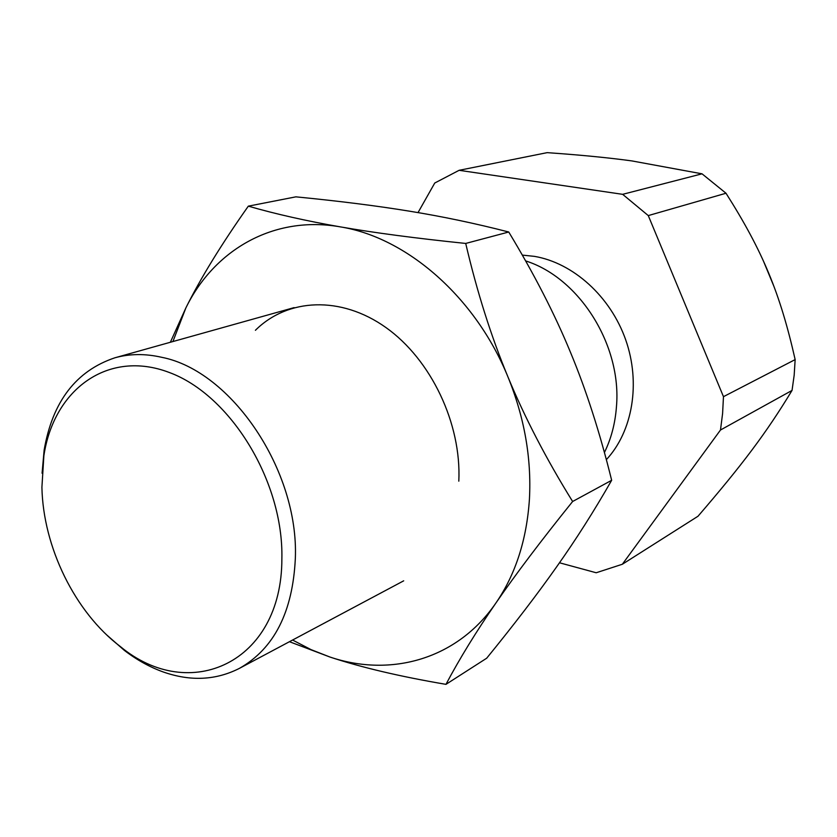 <?xml version="1.0" encoding="UTF-8"?>
<svg xmlns="http://www.w3.org/2000/svg" width="837" height="837" viewBox="0 0 837 837"><rect width="100%" height="100%" fill="white"/><g stroke="black" fill="none" stroke-linecap="round" stroke-linejoin="round"><path stroke-width="1.26" d="M763.721 261.751L773.681 285.794M522.319 255.097L534.477 256.373C573.178 262.933 610.382 296.361 625.657 339.717C640.933 383.064 632.636 431.484 606.354 459.659M604.419 452.503C611.188 438.682 615.195 423.459 616.44 406.824C621.996 345.367 579.413 277.8 525.615 260.903M42.08 473.25L44.131 450.16C52.469 401.624 76.052 370.833 114.889 357.797C129.62 353.685 145.251 353.528 161.803 357.326C231.378 370.875 298.893 470.321 295.346 558.258C292.793 611.952 274.159 648.665 239.413 668.365C215.915 680.303 190.564 681.517 163.382 672.017C149.907 667.194 136.923 660.006 124.451 650.464L107.01 635.189M41.913 487.28C43.116 547.105 74.995 612.265 120.308 646.53C189.518 704.074 281.964 663.03 281.87 558.802C283.68 481.589 230.635 395.054 169.325 372.496C108.025 349.092 53.673 389.477 43.859 455.872L41.913 487.28M726.003 193.242L648.277 215.59L622.655 194.33L459.115 170.309L547.168 152.648C580.125 154.939 608.332 157.691 631.789 160.903L702.034 173.824L726.003 193.242C762.664 251.069 780.126 293.055 795.15 359.596L794.177 375.164L792.043 390.419C766.284 433.022 742.084 465.027 698.006 516.241L622.351 564.253L720.49 430.009L722.593 413.52L723.471 396.675L795.15 359.596M459.115 170.309L434.748 183.021L418.029 212.598M559.493 562.778L596.195 572.759L622.351 564.253M792.043 390.419L720.49 430.009M622.655 194.33L702.034 173.824M723.471 396.675L648.277 215.59M458.812 481.16C461.585 423.658 431.055 359.565 385.972 327.57C340.868 295.44 287.646 298.181 255.411 330.291M289.445 641.707L329.987 657.045C361.176 667.382 399.835 676.484 445.964 684.352C459.597 658.656 476.263 631.516 495.975 602.922C515.582 574.308 526.735 539.687 529.434 499.061C531.6 458.153 524.433 417.412 507.923 376.849C475.5 297.062 406.625 237.446 340.408 226.89C306.488 220.989 275.802 214.084 248.327 206.153C221.355 244.394 200.535 278.313 185.877 307.911L172.914 341.548M292.594 640.033L311.029 649.627L329.987 657.045C391.057 677.677 457.483 659.2 495.975 602.922C515.519 574.506 541.068 540.702 572.623 501.499C546.237 458.927 524.673 417.381 507.923 376.849C491.11 336.348 477.038 291.872 465.717 243.441C415.853 238.294 374.076 232.77 340.408 226.89C273.866 215.078 214.314 249.688 185.877 307.911L170.361 342.26M248.327 206.153L295.89 196.841C339.194 201.079 377.121 205.871 409.67 211.206C442.187 216.459 475.207 223.385 508.739 232.006C534.236 274.212 554.774 314.22 570.353 352.021C586.088 389.76 599.867 432.52 611.659 480.292C594.28 510.737 575.992 539.499 556.825 566.586C537.678 593.757 514.305 624.308 486.684 658.217L445.964 684.352M508.739 232.006L465.717 243.441M611.659 480.292L572.623 501.499M403.685 580.826L239.413 668.365M120.308 646.53L124.451 650.464M43.859 455.872L44.131 450.16M294.132 307.608L114.889 357.797"/></g></svg>
